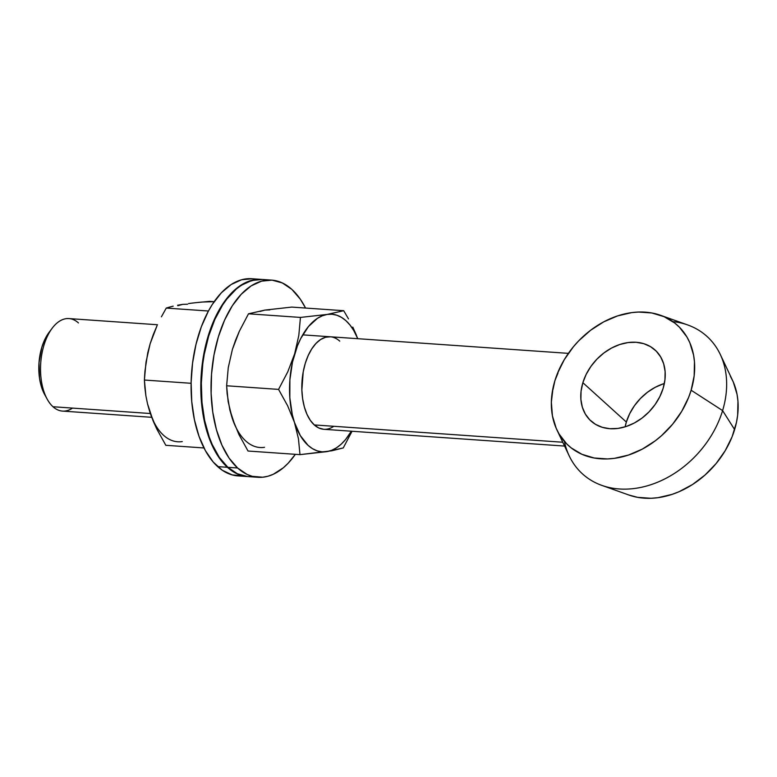 <?xml version="1.0" encoding="UTF-8"?>
<svg xmlns="http://www.w3.org/2000/svg" width="777" height="777" viewBox="0 0 777 777"><rect width="100%" height="100%" fill="white"/><g stroke="black" fill="none" stroke-linecap="round" stroke-linejoin="round"><path stroke-width="1.17" d="M72.523 408.1A46.367 25.049 -86 0 1 52.991 406.74A46.367 25.049 94 0 0 62.5 411.091L151.7 417.307M562.762 442.239L314.287 424.932L562.762 442.239M150.33 413.519L52.991 406.74L150.33 413.519M663.15 388.286A47.815 37.043 132.1 0 1 631.225 424.524A47.815 37.043 132.1 0 1 590.918 420.949A47.815 37.043 132.1 0 1 582.867 382.692L626.349 422.047A47.815 37.043 -47.9 0 0 625.155 426.826L626.349 422.047L582.867 382.692L581.07 391.181L580.895 399.446L582.332 407.167L585.334 414.063L589.792 419.862L595.512 424.339L602.301 427.321L609.877 428.7L617.958 428.418L626.243 426.476L634.391 422.97L642.113 418.016L649.086 411.82L655.069 404.603L659.819 396.658L663.15 388.286L664.937 379.798L665.122 371.532L663.675 363.811L660.673 356.915L656.225 351.117L650.495 346.639L643.715 343.657L636.13 342.278L628.049 342.56L619.774 344.502L611.616 348.009L603.904 352.962L596.921 359.159L590.947 366.375L586.198 374.32L582.867 382.692A47.815 37.043 132.1 0 1 614.782 346.455A47.815 37.043 132.1 0 1 655.089 350.029A47.815 37.043 132.1 0 1 663.15 388.286M601.825 485.382L628.933 495.036A81.148 62.859 -47.9 0 0 734.615 429.584L722.6 410.586A92.735 71.834 132.1 0 1 601.825 485.382A92.735 71.834 132.1 0 1 564.597 442.366A92.735 71.834 -47.9 0 0 569.201 455.866A92.735 71.834 -47.9 0 0 648.057 485.586A92.735 71.834 -47.9 0 0 722.6 410.586A92.735 71.834 -47.9 0 0 687.674 324.941L660.567 315.297A81.148 62.859 132.1 0 1 691.132 390.239L722.6 410.586L691.132 390.239A81.148 62.859 132.1 0 1 625.903 455.866A81.148 62.859 132.1 0 1 556.905 429.856A81.148 62.859 132.1 0 1 554.885 380.74A81.148 62.859 132.1 0 1 660.567 315.297M558.041 372.931L554.885 380.74L553.049 389.355L554.885 380.74L557.4 373.582L564.287 359.664L573.426 346.736L578.739 340.802L590.588 330.283L603.68 321.882L617.521 315.928L631.565 312.645L638.5 312.053L651.854 312.985L664.102 316.695L674.766 323.057L679.38 327.156L686.926 336.995L689.801 342.638L693.589 355.108L694.463 361.81L694.162 375.835L691.132 390.239L688.616 397.397L681.73 411.315L672.581 424.242L661.528 435.674L655.419 440.695L642.326 449.096L628.496 455.05L614.442 458.333L607.517 458.925L594.162 457.993L581.915 454.283L571.25 447.921L566.637 443.822L559.081 433.984L556.215 428.341L552.428 415.87L551.349 402.233L553.03 387.956L554.885 380.74L558.041 372.931M730.419 376.35L733.284 381.993L737.072 394.463L737.956 401.165L737.655 415.19L736.47 422.377L732.109 436.752L725.213 450.67L716.073 463.587L705.021 475.029L692.492 484.537L678.962 491.744L671.979 494.405L657.934 497.688L651 498.28L637.645 497.348L628.865 495.007M663.267 383.848L655.108 387.364L647.396 392.307L640.413 398.514L634.43 405.72L629.681 413.675L626.349 422.047A47.815 37.043 -47.9 0 1 664.354 383.508M672.785 321.591A92.735 71.834 132.1 0 1 720.298 354.467A92.735 71.834 132.1 0 1 722.6 410.586L734.615 429.584A81.148 62.859 -47.9 0 0 732.594 380.477L720.298 354.467M157.478 324.747L68.949 318.58A46.367 25.049 94 0 0 41.88 353.904A46.367 25.049 94 0 0 52.991 406.74A46.367 25.049 -86 0 1 47.212 399.184A46.367 25.049 -86 0 1 52.146 328.253A46.367 25.049 -86 0 1 78.458 322.931M44.736 394.687L41.026 385.411L39.53 378.244L39.015 362.616L41.832 347.28L44.367 340.462L49.068 332.371M52.146 328.253L48.98 332.488A40.569 21.921 94 0 0 44.658 394.551L47.212 399.184M257.867 477.282A98.825 53.39 -86 0 0 295.357 454.322L288.189 463.179L283.343 467.764L273.164 474.329L267.919 476.243L262.655 477.224L252.224 476.32L247.164 474.465L237.607 467.997L227.875 467.317A98.825 53.39 94 0 0 248.135 476.602L257.867 477.282A98.825 53.39 -86 0 1 237.607 467.997L229.079 458.1L221.931 445.153L216.424 429.652L212.781 412.189L211.13 393.444L211.538 374.125L213.986 354.992L218.395 336.762L224.572 320.143L232.304 305.779L241.278 294.221L251.146 285.897L261.548 281.148L272.067 280.147L282.304 282.935L291.87 289.394A98.825 53.39 -86 0 1 305.546 308.051L300.388 299.291L291.87 289.394A98.825 53.39 -86 0 0 271.6 280.108L261.868 279.429A98.825 53.39 94 0 0 204.176 354.73A98.825 53.39 94 0 0 227.875 467.317L219.347 457.42L212.199 444.473L209.227 437.004L204.633 420.444L201.971 402.253L201.34 383.129L202.778 363.811L204.254 354.312L208.663 336.082L214.84 319.464L222.572 305.099L226.923 298.941L236.393 288.947L241.414 285.217L251.816 280.468L262.335 279.467M252.923 476.544L247.669 476.573L237.432 473.785L227.875 467.317L237.607 467.997A98.825 53.39 -86 0 1 213.908 355.41A98.825 53.39 -86 0 1 271.6 280.108M333.819 426.291A46.367 25.049 -86 0 1 314.287 424.932L310.285 420.289L306.934 414.219L304.351 406.944L302.642 398.747L301.865 389.957L303.205 371.911L305.274 363.354L308.178 355.565L311.8 348.824L316.006 343.395L320.639 339.491L325.524 337.267L330.458 336.791M357.76 338.694L353.681 330.41L350.009 325.058L345.95 320.707L341.569 317.424L336.936 315.258L332.129 314.248L327.243 314.423L322.348 315.773L317.531 318.269L308.469 326.525L300.67 338.636L297.416 345.882L292.473 362.15L289.889 379.846L289.831 397.756L292.298 414.665L294.444 422.377L300.349 435.664L308.08 445.357L312.461 448.65L317.094 450.815L321.901 451.816L326.787 451.641L331.682 450.301L336.499 447.805L341.152 444.201L345.561 439.549L351.311 431.206A68.978 37.267 -86 0 1 326.787 451.641A68.978 37.267 -86 0 1 294.444 422.377A68.978 37.267 -86 0 1 294.668 353.768A68.978 37.267 -86 0 1 327.243 314.423A68.978 37.267 -86 0 1 357.76 338.694M323.572 429.273L318.774 427.972L314.287 424.932A46.367 25.049 -86 0 1 308.498 417.385A46.367 25.049 -86 0 1 313.442 346.455A46.367 25.049 -86 0 1 339.743 341.132M269.852 309.916L264.957 310.081L260.072 311.431M235.14 341.54L232.391 349.436M230.021 410.324L234.858 425.077M232.158 418.036L229.798 409.78L227.117 393.657L226.631 385.771L228.263 367.657L232.391 349.427L235.538 340.287L239.345 331.264L248.494 313.801L264.957 310.081L291.773 307.09L343.706 310.703L327.243 314.423L300.437 317.424L298.815 335.402L294.668 353.768L287.781 371.804L278.564 389.394L287.636 405.779L294.444 422.377L298.455 438.762L299.98 454.642L326.787 451.641L343.259 447.931L352.039 431.264L343.259 447.931L331.925 450.767L299.98 454.642L248.038 451.029L238.976 434.634L232.158 418.036L228.147 401.651L226.631 385.771L228.263 367.657L232.391 349.427L239.345 331.264L248.494 313.801L264.957 310.081L291.773 307.09L343.706 310.703L327.243 314.423L300.437 317.424L298.815 335.402L294.668 353.768L287.781 371.804L278.564 389.394L287.636 405.779L294.444 422.377L298.455 438.762L299.98 454.642L248.038 451.029L238.976 434.634L232.158 418.036A68.978 37.267 94 0 0 264.51 447.309M348.494 318.891L343.706 310.703L348.494 318.891M356.507 335.382L352.787 327.117L356.507 335.382M226.631 385.771L278.564 389.394L226.631 385.771M248.494 313.801L300.437 317.424L248.494 313.801M247.649 476.573A98.825 53.39 -86 0 0 247.892 476.583L242.006 475.611L236.946 473.747L227.389 467.288L217.657 466.608A98.825 53.39 94 0 0 237.917 475.893L247.649 476.573A98.825 53.39 -86 0 1 227.389 467.288L218.861 457.391L211.713 444.434L206.206 428.933L204.147 420.415L201.476 402.224L200.855 383.1L202.292 363.782L203.768 354.273L208.168 336.053L211.053 327.496L218.046 311.936L226.437 298.902L235.907 288.918L246.086 282.352L256.595 279.458L261.849 279.438M242.706 475.835L232.274 474.932L222.329 470.289L213.238 462.062L205.371 450.592L199.009 436.295L194.415 419.735L191.744 401.544L191.123 382.42L192.56 363.102L196.008 344.328L201.321 326.816L208.314 311.256L212.354 304.39L221.328 292.822L231.196 284.508L241.598 279.759L252.117 278.758M261.383 279.399L251.651 278.72A98.825 53.39 94 0 0 193.959 354.021A98.825 53.39 94 0 0 217.657 466.608L227.389 467.288A98.825 53.39 -86 0 1 203.691 354.691A98.825 53.39 -86 0 1 261.383 279.399A98.825 53.39 -86 0 1 261.626 279.419M187.616 304.186L182.731 304.361L177.836 305.701M152.904 335.819L150.155 343.706M147.785 404.594L152.632 419.347M149.932 412.315L147.572 404.05L153.011 420.639L156.74 428.914L165.812 445.299L203.972 447.96L165.812 445.299L156.74 428.914L149.932 412.315A68.978 37.267 94 0 0 182.274 441.579M202.069 302.039L214.161 301.68L209.537 301.359L195.056 302.758L202.069 302.039M188.588 303.535L195.056 302.758L188.588 303.535M177.583 305.235L182.731 304.361L177.583 305.235M169.444 307.1L173.184 306.157L166.259 308.08L208.44 311.014L166.259 308.08L169.444 307.1M161.422 316.802L166.259 308.08L161.422 316.802M153.273 334.625L157.051 325.67L150.155 343.696L153.273 334.625M144.891 387.937L144.396 380.04L144.94 371.105L147.737 352.894L150.155 343.696L146.018 362.063L144.396 380.04L191.103 383.294L144.396 380.04L145.911 395.93L144.891 387.937M147.572 404.05L145.911 395.93L147.572 404.05M323.776 429.292L564.568 446.066M569.201 455.866L556.905 429.856M302.719 334.858L568.375 353.36"/></g></svg>
